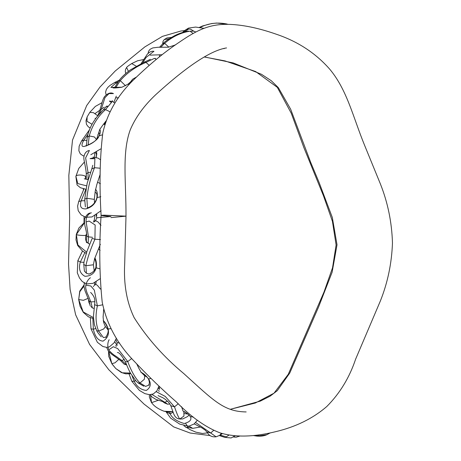 <?xml version="1.0" encoding="UTF-8"?>
<svg xmlns="http://www.w3.org/2000/svg" width="461" height="461" viewBox="0 0 461 461"><rect width="100%" height="100%" fill="white"/><g stroke="black" fill="none" stroke-linecap="round" stroke-linejoin="round"><path stroke-width="0.69" d="M84.058 216.722L84.017 222.778M84.15 282.95L84.236 283.705M83.372 188.693L83.406 190.358M88.051 179.83L88.057 172.535L90.615 172.258L88.057 172.535L86.282 173.941M94.47 158.428L94.828 152.81M95.208 191.344L96.798 184.631M88.057 172.535L86.282 173.918C85.867 166.496 83.239 159.327 83.948 156.55C84.72 152.943 86.541 150.92 89.399 150.482L85.625 157.904L88.057 172.535M87.256 207.698L87.227 207.692C86.034 208.395 94.643 206.712 96.914 197.585L97 194.715L96.245 192.929L95.087 191.978M100.826 196.749L96.914 197.585M99.974 113.227L100.129 112.801L98.7 113.348M113.919 102.227L116.305 96.13M96.533 139.683L99.749 129.449L102.809 125.15M100.129 112.801L98.706 113.331C101.553 106.065 101.743 101.143 104.457 96.724C107.632 93.22 110.628 92.177 113.452 93.589L108.975 93.589L104.958 97.663L100.129 112.801M102.44 134.825L99.086 135.799L99.864 133.65M159.454 56.853L159.46 54.75M131.299 81.367L132.612 79.252L136.427 77.056M129.385 84.386L127.899 84.219L121.911 87.227L110.911 87.411L116.264 82.721L118.149 81.758M175.047 45.178L174.16 45.374M189.027 426.2L192.75 428.344L199.642 427.14M151.876 394.432L164.808 402.263L163.177 401.998L164.802 403.07L167.741 404.251L164.808 402.263L167.476 401.11L164.808 402.263L155.956 399.433L151.819 396.858L150.361 394.679M158.953 386.174L159.575 389.274L158.33 388.185M182.988 411.005L181.559 406.677M167.741 404.251L169.832 403.894M187.535 416.571L182.625 418.968M193.401 417.055L190.37 416.635L189.465 415.707M109.188 339.763C108.531 340.247 106.024 346.505 109.954 351.415C112.334 353.783 114.265 355.345 115.746 356.094L122.004 360.565L120.592 360.611L124.165 364.173L126.4 364.847L122.004 360.565L124.257 359.315L122.004 360.565L120.569 360.594M116.829 344.984L114.766 341.745M150.983 378.487L148.569 378.954L148.258 378.683C146.264 375.946 143.959 373.929 141.331 372.632L138.698 368.016M148.494 385.235L145.618 386.41L140 382.993C135.407 378.458 131.322 371.312 127.749 361.562L117.688 348.579L113.302 346.73L109.534 349.34M90.978 306.484L92.367 307.942L90.852 301.926L94.88 301.661L90.852 301.926L89.088 300.993L85.003 290.724L83.983 286.264L84.403 283.094M94.557 285.543L94.736 282.576M110.957 328.687L108.139 328.941L107.88 328.641C106.134 324.262 104.67 321.813 103.495 321.294L103.091 316.788M90.442 277.758C89.751 277.914 85.008 282.316 85.769 288.361C86.512 291.502 87.279 293.738 88.08 295.075L90.852 301.926L89.088 300.993L90.212 305.943M92.367 307.942L94.056 308.438M105.563 337.216L103.397 337.561L98.637 331.084C95.692 323.974 95.277 315.56 97.375 305.85L94.332 290.125L90.782 285.964L85.809 285.152M86.622 242.682C85.821 240.982 86.334 241.201 88.16 243.35L88.477 236.873L92.552 237.306L88.477 236.873L86.708 236.228M94.073 221.891L94.897 215.673M94.609 258.754L100.337 244.301M88.16 243.35L89.814 244.221M91.411 212.809C90.708 212.723 85.942 214.976 86.057 221.372L88.477 236.873L86.708 236.257C86.697 229.013 84.058 227.025 84.542 219.079C86.224 215.218 88.137 213.195 90.298 213.005M88.794 273.99L86.397 273.24L84.398 271.108L83.775 264.395L84.075 261.352L87.071 250.991L92.177 238.395L94.926 239.242L95.145 224.991L89.163 221.067M86.351 241.437L86.708 236.257M99.737 268.821L96.182 267.795L95.911 267.247C96.286 263.329 95.813 260.5 94.505 258.765M162.163 54.732L150.119 55.124M84.058 218.906L84.594 218.854M96.827 217.771L110.974 216.509L102.008 215.644L101.351 215.327L104.261 215.166L125.991 216.151L110.968 217.621M224.184 48.636L223.476 48.572M107.937 106.261L105.921 106.675M104.272 107.148L95.07 113.527M195.994 31.942L195.62 31.907M230.391 409.287L260.275 401.139L270.14 396.155L277.291 390.657L289.733 373.093L318.597 306.945L332.116 272.255L337.02 244.797L332.306 217.442L319.035 182.32L310.691 162.387L290.649 109.205L278.352 87.659L271.241 80.698L261.416 74.261L233.26 62.938L204.35 56.922M100.106 168.225L94.517 167.712L94.908 158.728L90.143 158.665M94.326 199.365L86.858 198.265C87.936 188.123 90.483 177.934 94.517 167.712L91.791 168.957L92.799 165.292M95.479 189.287C97.081 190.687 97.657 193.355 97.202 197.296C95.796 203.353 92.05 207.214 85.971 208.873C80.992 209.167 79.396 206.476 81.188 200.812L85.694 189.759M85.798 189.2L80.439 187.76L77.045 184.936L75.863 176.436L78.808 168.392L84.133 162.341L78.808 168.392L75.904 176.315L77.805 183.605L86.524 185.818M84.732 200.731L81.188 200.812L78.687 201.618L77.609 206.107L78.203 210.706L81.188 214.895L85.763 217.292L91.987 216.941L101.092 210.694M87.44 207.727L86.858 198.265L84.709 199.181L87.192 183.132L91.791 168.957M85.498 177.255C86.737 175.047 76.618 174.051 75.904 176.315M109.977 111.758L105.511 109.597L111.395 102.544L109.384 101.097L112.265 101.414M96.545 139.574L94.361 136.946L89.232 135.96C92.217 125.501 97.646 116.714 105.511 109.597L103.356 109.747L106.992 105.961M99.749 129.449C100.694 130.567 100.533 132.589 99.271 135.528C96.839 140.236 92.575 143.625 86.478 145.699C81.568 147.71 80.681 145.872 83.827 140.184L87.918 134.255M90.206 128.008L88.328 126.833L86.449 124.343L85.994 120.747L87.117 116.927L87.002 121.289L92.056 124.291M86.697 140.519L83.827 140.184L81.539 141.008L89.405 129.893M88.195 144.938L89.232 135.96L87.198 137.257C88.495 131.431 90.661 126.176 93.692 121.491L96.85 116.944L103.356 109.747M97.732 115.763L93.439 112.674L89.82 112.334M142.674 62.846L146.143 57.389L153.968 51.252L152.188 51.257L149.911 51.989L147.387 54.081L141.118 63.589M149.18 65.318L146.016 62.391L154.377 58.391L156.377 59.313M125.525 85.74L120.258 80.623C127.057 72.786 135.643 66.707 146.016 62.391L144.328 62.091L150.39 59.336M132.612 79.252L130.083 82.507L127.945 84.19M125.795 73.489L125.306 71.732L125.548 69.415L126.625 67.467L128.394 71.374M117.152 83.228L114.749 82.467L119.33 80.174M127.853 84.259L121.911 87.227C116.552 87.97 113.539 88.16 112.864 87.786L113.164 87.89M115.561 87.924L120.258 80.623L118.886 80.744C120.356 78.67 123.957 74.538 130.44 69.865L144.328 62.091M136.226 66.165L131.69 63.578M184.947 31.821L188.607 29.008L190.704 29.245L193.591 31.083M193.113 33.48L190.065 31.175L193.879 31.152L195.81 32.034M168.818 47.131L164.629 43.294C172.518 36.603 180.994 32.564 190.065 31.175L193.879 31.152M162.681 43.881L163.015 41.34L164.237 39.577L169.216 38.747M160.722 47.362L164.629 43.294L162.549 44.002C164.341 41.893 168.392 39.099 174.69 35.635C176.811 34.546 181.772 32.195 188.716 31.094M227.751 24.329L228.086 24.335M201.935 28L200.114 27.43C208.545 23.2 217.557 22.076 227.146 24.058L226.985 24.018M199.763 27.614L199.29 27.533M239.922 436.048L236.165 437.195L233.727 436.901M259.019 434.873L258.108 435.852L254.939 435.368M270.181 432.931L266.74 434.758L256.99 436.118L253.233 435.541M213.674 430.372L210.712 432.994L195.643 422.541M221.384 433.288L219.718 435.328L216.094 436.809L210.712 432.994L206.776 431.842L205.076 430.038L201.492 427.624L194.225 423.884M229.042 435.063L226.339 436.815L220.035 435.138M188.912 427.531L185.639 427.232M178.298 403.703L174.5 406.861L165.217 396.402L156.256 391.7M183.83 411.391L183.951 416.081L179.848 418.968C178.885 418.404 177.099 414.364 174.5 406.861L170.812 405.732L168.628 402.292L165.338 399.376L162.773 397.687L158.054 395.613M182.971 410.999C186.094 412.416 188.561 414.295 190.37 416.635C191.966 419.654 189.926 421.953 184.25 423.526C176.915 421.377 172.23 418.162 170.184 413.88L169.694 412.001M150.453 394.875L151.554 402.655L152.712 404.067M172.921 411.673L168.876 412.007L164.041 411.229L172.915 411.65M173.106 412.22L170.184 413.88L166.093 411.725M182.752 418.957L178.367 418.801C176.275 418.15 174.69 416.433 173.613 413.638L170.812 405.732M158.348 400.252L151.554 402.655M131.742 358.508L127.749 361.562L125.398 361.833C121.641 355.264 118.961 352.175 117.359 352.561M141.36 372.402L144.691 375.813L144.391 379.213L140 382.993L138.15 382.947L135.886 380.872L130.624 373.404C128.498 369.693 126.199 363.741 126.562 364.663L125.398 361.833M135.551 380.515L134.203 381.333L132.088 375.882M140.853 372.183C143.596 373.445 146.166 375.703 148.569 378.954C151.427 383.685 150.695 387.511 146.368 390.421C141.089 389.948 137.032 386.917 134.203 381.333L131.823 381.235M108.808 351.674L111.816 363.66L115.832 368.581L122.298 372.793L130.446 373.076M118.932 359.263L114.979 362.83L111.816 363.66M102.711 304.802L97.375 305.85L94.609 304.658C95.047 301.01 94.862 298.567 94.067 297.333C93.612 295.605 90.27 291.755 90.61 292.574M103.5 321.277C103.454 322.055 104.082 323.801 105.39 326.521L103.731 328.958L98.637 331.084L96.706 330.71L94.384 324.723L93.404 316.695L94.609 304.658M95.646 328.526L93.353 329.235L92.857 318.505M103.252 320.539C105.402 322.498 107.033 325.299 108.139 328.941C109.269 334.219 107.574 338.282 103.045 341.128C98.274 340.829 95.047 336.864 93.353 329.235L91.001 328.82M83.983 286.131L79.811 291.698L78.698 299.512L83.199 311.93L93.427 317.641M88.184 298.313L83.389 300.318L78.698 299.512L79.747 291.116L84.023 284.973M100.51 239.587L94.926 239.242C90.327 249.718 87.313 258.558 85.89 265.761L83.775 264.395M93.381 264.775L85.89 265.761L86.397 273.24M94.862 257.866C96.332 260.477 96.775 263.784 96.182 267.795C94.661 273.292 90.909 276.127 84.922 276.3C79.914 273.529 78.382 268.792 80.312 262.084L84.864 252.628M84.467 222.778L76.342 234.563L77.903 244.993L86.651 252.115M83.931 262.39L80.312 262.084L77.863 260.667M89.152 221.067L86.074 221.914M85.919 235.075C87.158 235.899 77.062 235.335 76.342 234.563M392.467 242.924C391.723 263.375 387.666 282.772 380.308 301.114L355.61 359.194C349.444 377.628 339.838 393.406 326.797 406.51C312.829 418.553 295.674 426.967 275.344 431.755C253.487 437.097 235.024 437.454 219.955 432.839C205.831 427.439 191.298 417.142 176.356 401.94C162.456 389.85 148.263 376.141 133.782 360.807C117.238 343.687 106.716 324.152 102.215 302.203C99.409 275.177 99.04 246.255 101.103 215.443C99.248 185.051 99.818 157.541 102.809 132.912C107.476 112.519 118.154 94.424 134.837 78.641C149.767 64.212 164.358 52.22 178.609 42.677C199.815 28.063 213.04 22.387 237.104 24.917C249.119 26.168 262.211 29.279 276.387 34.252C297.818 41.473 315.589 53.107 329.701 69.15C347.219 90.039 353.097 117.336 364.709 145.601L380.262 183.616C387.753 202.339 391.821 222.104 392.467 242.924M226.553 47.932C209.098 50.491 182.568 70.205 155.72 94.701C143.878 105.846 135.378 117.607 130.209 129.973C121.796 153.075 126.181 182.354 125.991 216.163L124.706 263.433C123.542 284.034 126.689 302.111 134.151 317.664C147.209 338.27 163.753 356.906 183.778 373.566C213.172 400.102 223.556 411.679 246.168 411.932M204.235 56.991L225.014 60.91L255.636 71.559L277.32 87.354L291.237 113.204L303.926 147.727L323.489 195.833L332.433 221.332L336.109 244.998L332.531 267.818L323.956 292.153L288.269 374.303L274.013 393.193L255.331 403.006L230.356 409.276M210.072 435.587L190.111 433.023L173.67 426.903L143.988 404.032L108.813 369.751L89.578 344.413L75.633 314.788L70.095 289.329L68.533 264.009L69.634 218.209L68.833 175.399L72.527 140.046L86.691 105.552L100.002 87.031L115.233 70.994L144.892 46.866L162.502 36.344L180.868 31.031L184.394 30.639M93.502 157.616L93.272 156.849L93.243 158.083M95.617 152.372L96.522 154.527L96.078 157.576M95.22 191.269L94.326 199.331L94.522 202.909M96.729 184.878L100.187 174.281M96.603 215.95L96.735 214.544M90.079 158.642L94.591 157.512L97.888 158.042L100.164 159.494M78.704 201.584L83.988 188.831M86.236 179.254L86.282 173.918M86.328 174.857L85.233 179.058M84.265 178.81L88.172 179.617M97.507 182.187L100.429 183.674M85.383 206.851L84.709 199.181M112.449 100.677L111.372 102.636M117.832 97.732L117.924 98.556M102.757 125.236L106.122 120.822M99.812 133.581L98.7 132.618M105.921 121.053L104.284 124.464M99.127 132.941L97.853 134.773M86.011 145.866L85.573 145.803C85.32 146.252 97.513 141.746 99.086 135.799M96.147 157.587L96.798 154.06L96.522 151.836M112.593 101.529L114.887 103.085M97.68 115.89L98.706 113.331M102.019 102.665L95.329 106.428L89.855 112.282L87.117 116.927M104.797 124.891L103.644 123.957M95.583 118.65L95.035 118.264M100.659 148.961L90.805 154.746M81.539 141.014L79.131 146.293L78.877 150.805L80.295 153.841L82.888 155.685L84.035 155.991M84.023 159.829L84.703 163.615M86.432 146.01L87.198 137.257M155.351 58.703L155.403 58.305L155.259 58.662M127.899 84.219L131.397 81.24L131.281 81.856M143.797 59.498L137.585 60.777L131.834 63.491C128.682 65.508 126.948 66.833 126.625 67.467M114.749 82.467L110.127 85.314L107.874 87.319L106.376 89.399L105.575 92.188L106.128 94.828M116.178 97.841L118.558 97.669M114.461 87.907L118.892 80.744M183.236 32.276L186.302 29.642L188.607 29.008M164.237 39.577L166.963 37.929L171.423 37.393M175.676 44.734L174.275 45.328M174.241 45.339L168.282 47.229L158.088 47.258L152.781 47.921L150.044 49.321L148.517 51.275L148.137 53.292M159.494 47.304L162.549 44.008M199.135 27.51L202.506 25.977L211.657 23.551L216.722 23.05L227.993 24.306M204.073 28.334L195.614 27.072L188.509 28.104L184.181 30.824L182.689 32.437M236.165 437.195L233.543 437.016M266.74 434.758C264.291 435.916 261.041 436.371 256.99 436.118M192.75 428.344L189.206 427.675L187.742 426.736L185.691 423.498M199.682 427.134L200.46 427.036M219.718 435.328L222.415 433.588M216.094 436.809C209.386 437.42 207.905 433.144 206.776 431.842M183.904 425.82L190.076 429.658L195.862 432.153L202.46 433.478L207.513 432.873M219.332 435.553L224.859 437.403L231.14 437.95L235.029 435.795M158.584 390.064L159.154 391.522M189.488 415.736L189.483 415.73C189.483 415.113 187.316 413.546 182.994 411.028M164.041 411.229C158.889 409.287 155.086 406.867 152.637 403.98L151.398 402.453L149.347 397.002L149.422 394.702M187.5 416.583L188.97 415.131M187.829 414.064L184.469 413.609M197.377 420.23L194.11 423.976L188.826 426.223L179.755 424.126L170.685 418.185L166.179 411.967M181.052 419.095L178.367 418.801M116.31 346.395L115.786 345.952L115.988 345.26M115.861 339.584L117.203 342.909L116.864 344.897M120.592 360.611L111.862 354.365L108.416 351.201L106.624 347.381M138.83 368.27L136.877 364.202M130.797 373.71L125.755 373.836L121.352 372.523L115.832 368.581L112.207 364.253M111.89 363.775L108.756 356.434L108.548 351.368M149.341 384.975L148.459 385.275C149.71 383.708 149.641 381.512 148.258 378.683M147.042 377.133L144.691 375.813M117.192 342.679L119.612 343.059M158.982 386.041L156.901 390.876L153.346 393.925L149.491 394.702L144.846 393.619L139.401 390.415L131.852 381.293L129.051 373.929M143.78 386.22L138.15 382.947M93.427 286.673L93.6 285.924M96.159 281.763L95.917 283.371L94.609 285.492M103.097 317.11L103.708 309.216M93.474 318.643L88.408 316.816L83.291 312.356L80.035 306.248L78.629 299.27M106.278 337.152L105.488 337.273C105.189 338.057 109.407 332.848 107.88 328.641M117.261 345.416L116.927 344.73M108.128 329.984L105.39 326.521M95.652 284.051L97.617 285.607L100.498 289.076M116.403 338.236L114.092 342.823L109.372 346.874L106.641 347.381L102.815 346.482L97.392 342.304L91.007 328.877L90.35 317.738M88.264 298.526L88.887 302.341L90.045 304.917M104.082 310.679L103.535 310.478M101.276 336.807C98.827 334.075 97.306 332.047 96.706 330.71M93.497 222.064C93.975 221.303 94.056 220.877 93.744 220.779M96.147 214.93L96.798 218.053L95.289 221.061L94.159 221.845M94.626 258.684L93.381 264.821L94.205 270.63M86.207 253.36L82.49 251.055L77.696 245.511L75.99 239.858L76.301 234.372L78.923 227.982L84.438 222.496M88.812 273.995L88.783 273.99C87.786 274.514 94.292 273.068 95.917 267.247M90.373 273.217L90.731 273.361M95.306 220.462L98.141 222.046L100.965 225.36M99.893 278.859L93.036 283.342L86.599 283.936L82.26 281.538L79.459 277.948L77.298 272.779L77.846 260.701L82.484 251.055M86.535 233.721L85.948 235.306C85.273 238.032 85.446 240.095 86.461 241.483M100.123 250.306L98.418 248.871"/></g></svg>

